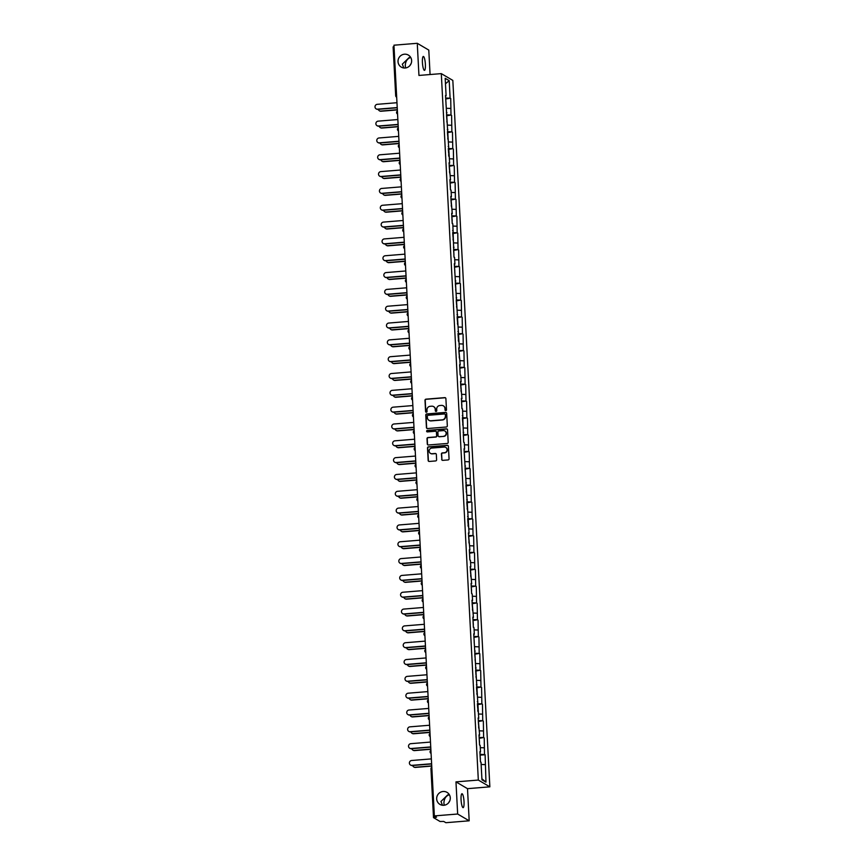 <?xml version="1.0" encoding="UTF-8"?>
<svg xmlns="http://www.w3.org/2000/svg" width="866" height="866" viewBox="0 0 866 866"><rect width="100%" height="100%" fill="white"/><g stroke="black" fill="none" stroke-linecap="round" stroke-linejoin="round"><path stroke-width="1.3" d="M405.634 67.959L405.266 65.913C405.385 61.659 407.042 58.888 410.235 57.589L409.077 57.611L402.311 64.181L403.837 67.97M405.201 68.003A6.982 6.766 120.5 0 1 398.219 59.592A6.982 6.766 120.5 0 1 408.373 55.088A6.982 6.766 120.5 0 1 405.201 68.003M410.062 65.405A6.982 6.766 120.5 0 1 411.134 63.575M444.269 805.239L443.901 803.204C444.02 798.95 445.687 796.168 448.88 794.869L447.711 794.901L440.956 801.461L442.472 805.261M443.836 805.283A6.982 6.766 120.5 0 1 436.865 796.882A6.982 6.766 120.5 0 1 447.018 792.368A6.982 6.766 120.5 0 1 443.836 805.283M448.707 802.685A6.982 6.766 120.5 0 1 449.779 800.866M445.795 410.646A0.747 0.725 -59.5 0 0 446.488 409.845L445.893 398.598A1.072 1.039 -59.5 0 0 444.799 397.624L425.996 399.161A1.072 1.039 -59.5 0 0 425 400.309L425.596 411.556A0.747 0.725 -59.5 0 0 426.364 412.238A0.747 0.725 -59.5 0 0 427.057 411.437L426.981 409.975A3.421 3.323 -59.5 0 1 430.142 406.316L431.712 406.186A3.421 3.323 -59.5 0 1 435.23 409.304L435.306 410.765A0.747 0.725 -59.5 0 0 436.074 411.447A0.747 0.725 -59.5 0 0 436.767 410.646L436.691 409.185A3.421 3.323 -59.5 0 1 439.863 405.526L441.422 405.396A3.421 3.323 -59.5 0 1 444.951 408.514L445.027 409.964A0.747 0.725 -59.5 0 0 445.795 410.646M461.069 799.827A6.982 1.418 -94.7 0 1 461.979 793.732A6.982 1.418 -94.7 0 1 464.024 801.559A6.982 1.418 -94.7 0 1 463.115 807.653A6.982 1.418 -94.7 0 1 461.069 799.827M422.424 62.536A6.982 1.418 -94.7 0 1 423.333 56.452A6.982 1.418 -94.7 0 1 425.379 64.279A6.982 1.418 -94.7 0 1 424.47 70.362A6.982 1.418 -94.7 0 1 422.424 62.536M441.682 459.391A1.072 1.039 -59.5 0 0 442.786 460.355L448.058 459.933A1.072 1.039 -59.5 0 0 449.053 458.785L448.393 446.293A1.072 1.039 -59.5 0 0 447.3 445.319L428.486 446.856A1.072 1.039 -59.5 0 0 427.501 447.993L428.161 460.485A1.072 1.039 -59.5 0 0 429.255 461.459L435.63 460.939A1.072 1.039 -59.5 0 0 436.616 459.803L436.334 454.455A1.072 1.039 -59.5 0 0 435.241 453.481L432.08 453.741A2.869 2.771 -59.5 0 1 429.211 450.288A2.869 2.771 -59.5 0 1 431.777 448.068L444.161 447.062A2.869 2.771 -59.5 0 1 447.018 450.515A2.869 2.771 -59.5 0 1 444.453 452.723L442.396 452.896A1.072 1.039 -59.5 0 0 441.4 454.044L441.92 459.521A1.072 1.039 -59.5 0 0 442.31 460.279M455.971 781.879L457.659 814.018L434.353 815.913L393.954 45.194L417.26 43.3L418.949 75.439L441.303 73.621L478.324 780.06L455.971 781.879L467.499 788.666L489.853 786.837L478.324 780.06M446.336 427.003A1.072 1.039 -59.5 0 0 447.321 425.866L446.672 413.374A1.072 1.039 -59.5 0 0 445.568 412.4L426.765 413.926A1.072 1.039 -59.5 0 0 425.78 415.074L426.429 427.566A1.072 1.039 -59.5 0 0 427.533 428.54L446.336 427.003M447.538 429.828L448.187 442.32A1.072 1.039 -59.5 0 1 447.202 443.468L428.389 444.994A1.072 1.039 -59.5 0 1 427.295 444.031L427.014 438.683A1.072 1.039 -59.5 0 1 427.999 437.536L435.63 436.919A1.072 1.039 -59.5 0 0 436.616 435.771L436.432 432.221A1.072 1.039 -59.5 0 0 435.327 431.246L427.393 431.896A0.747 0.725 -59.5 0 1 426.646 430.997A0.747 0.725 -59.5 0 1 427.317 430.413L446.434 428.854A1.072 1.039 -59.5 0 1 447.538 429.828M489.853 786.837L452.831 80.408L441.303 73.621M480.186 755.13L485.112 754.73L480.035 754.21M485.112 754.73L485.967 782.15L481.951 779.79L481.031 762.264L480.435 761.907L479.894 751.666L480.5 752.013L480.154 745.442L479.548 745.085L479.017 734.844L479.612 735.191L478.129 718.011L478.736 718.369L473.724 633.89L474.319 634.237L473.983 627.666L473.377 627.309L472.847 617.068L473.442 617.415L471.959 600.235L472.555 600.593L472.219 594.011L471.613 593.654L471.082 583.413L471.678 583.771L470.195 566.591L470.801 566.938L470.455 560.367L469.848 560.01L469.318 549.758L469.913 550.116L468.43 532.936L469.036 533.294L464.024 448.815L464.62 449.162L464.284 442.591L463.678 442.234L462.52 408.936L461.914 408.579L461.383 398.338L461.979 398.685L460.495 381.516L461.102 381.863L460.755 375.281L460.149 374.935L459.619 364.683L460.214 365.041L458.731 347.861L459.337 348.219L454.325 263.74L454.921 264.087L454.585 257.505L453.979 257.159L452.821 223.861L452.214 223.504L451.684 213.263L452.279 213.61L450.796 196.441L451.403 196.788L451.056 190.206L450.45 189.86L449.919 179.608L450.515 179.966L449.032 162.786L449.638 163.144L445.503 95.487L446.109 95.834L445.189 78.308L449.205 80.668L450.114 98.204L445.644 98.031M445.806 98.951L450.114 98.204M450.721 98.551L451.002 115.026L446.52 114.853M446.683 115.773L451.002 115.026M451.597 115.373L451.879 131.849L447.408 131.675M447.57 132.606L451.879 131.849M452.485 132.206L452.766 148.671L448.285 148.508M448.447 149.428L452.766 148.671M453.362 149.028L453.643 165.503L449.173 165.33M449.324 166.25L453.643 165.503M454.249 165.85L454.531 182.325L450.049 182.152M450.212 183.072L454.531 182.325M455.126 182.683L455.408 199.148L450.926 198.985M451.089 199.905L455.408 199.148M456.003 199.505L456.295 215.97L451.814 215.807M451.976 216.727L456.295 215.97M456.891 216.327L457.172 232.802L452.691 232.629M452.853 233.549L457.172 232.802M457.768 233.149L458.049 249.625L453.578 249.451M453.741 250.382L458.049 249.625M458.655 249.982L458.937 266.447L454.455 266.284M454.618 267.204L458.937 266.447M459.532 266.804L459.814 283.279L455.343 283.106M455.505 284.026L459.814 283.279M460.42 283.626L460.701 300.101L456.22 299.928M456.382 300.848L460.701 300.101M461.297 300.448L461.578 316.924L457.107 316.761M457.27 317.681L461.578 316.924M462.184 317.281L462.466 333.746L457.984 333.583M458.146 334.503L462.466 333.746M463.061 334.103L463.342 350.578L458.872 350.405M459.023 351.325L463.342 350.578M463.949 350.925L464.23 367.4L459.749 367.227M459.911 368.158L464.23 367.4M464.825 367.758L465.107 384.223L460.625 384.06M460.788 384.98L465.107 384.223M465.702 384.58L465.995 401.055L461.513 400.882M461.675 401.802L465.995 401.055M466.59 401.402L466.871 417.877L462.39 417.704M462.552 418.624L466.871 417.877M467.467 418.224L467.748 434.7L463.278 434.526M463.44 435.457L467.748 434.7M468.354 435.057L468.636 451.522L464.154 451.359M464.317 452.279L468.636 451.522M469.231 451.879L469.513 468.354L465.042 468.181M465.204 469.101L469.513 468.354M470.119 468.701L470.4 485.176L465.919 485.003M466.081 485.934L470.4 485.176M470.996 485.534L471.277 501.999L466.806 501.836M466.969 502.756L471.277 501.999M471.883 502.356L472.165 518.831L467.683 518.658M467.846 519.578L472.165 518.831M472.76 519.178L473.042 535.653L468.571 535.48M468.733 536.4L473.042 535.653M473.648 536L473.929 552.476L469.448 552.302M469.61 553.233L473.929 552.476M474.525 552.833L474.806 569.298L470.335 569.135M470.487 570.055L474.806 569.298M475.412 569.655L475.694 586.13L471.212 585.957M471.375 586.877L475.694 586.13M476.289 586.477L476.571 602.952L472.089 602.779M472.251 603.699L476.571 602.952M477.166 603.31L477.458 619.775L472.977 619.612M473.139 620.532L477.458 619.775M478.054 620.132L478.335 636.597L473.854 636.434M474.016 637.354L478.335 636.597M478.93 636.954L479.212 653.429L474.741 653.256M474.904 654.176L479.212 653.429M479.818 653.776L480.1 670.252L475.618 670.078M475.78 671.009L480.1 670.252M480.695 670.609L480.976 687.074L476.506 686.911M476.668 687.831L480.976 687.074M481.583 687.431L481.864 703.906L477.382 703.733M477.545 704.653L481.864 703.906M482.459 704.253L482.741 720.728L478.27 720.555M478.433 721.475L482.741 720.728M483.347 721.075L483.629 737.551L479.147 737.388M479.309 738.308L483.629 737.551M484.224 737.908L484.505 754.373M479.926 752.164L480.5 752.013M484.159 747.802L480.262 747.65M479.039 735.342L479.612 735.191M483.282 730.969L479.385 730.828M478.162 718.52L478.736 718.369M482.394 714.147L478.508 714.006M477.274 701.698L477.848 701.547M481.518 697.325L477.621 697.173M476.397 684.865L476.971 684.714M480.63 680.503L476.744 680.351M475.51 668.043L476.084 667.892M479.753 663.67L475.856 663.529M474.633 651.221L475.207 651.07M478.876 646.848L474.979 646.696M473.745 634.399L474.319 634.237M477.989 630.026L474.092 629.874M472.868 617.566L473.442 617.415M477.112 613.193L473.215 613.052M471.992 600.744L472.555 600.593M476.224 596.371L472.327 596.23M471.104 583.922L471.678 583.771M475.347 579.549L471.45 579.397M470.227 567.089L470.801 566.938M474.46 562.727L470.563 562.575M469.34 550.267L469.913 550.116M473.583 545.894L469.686 545.753M468.463 533.445L469.036 533.294M472.695 529.072L468.809 528.92M467.575 516.623L468.149 516.461M471.818 512.25L467.921 512.098M466.698 499.79L467.272 499.639M470.931 495.417L467.045 495.276M465.811 482.968L466.384 482.817M470.054 478.595L466.157 478.454M464.934 466.146L465.507 465.995M469.177 461.773L465.28 461.621M464.046 449.313L464.62 449.162M468.29 444.951L464.392 444.799M463.169 432.491L463.743 432.34M467.413 428.118L463.516 427.977M462.292 415.669L462.855 415.518M466.525 411.296L462.628 411.144M461.405 398.847L461.979 398.685M465.648 394.474L461.751 394.322M460.528 382.014L461.102 381.863M464.761 377.652L460.864 377.5M459.64 365.192L460.214 365.041M463.884 360.819L459.987 360.678M458.764 348.37L459.337 348.219M462.996 343.997L459.099 343.845M457.876 331.537L458.45 331.386M462.119 327.175L458.222 327.023M456.999 314.715L457.573 314.564M461.232 310.342L457.345 310.201M456.111 297.893L456.685 297.742M460.355 293.52L456.458 293.379M455.235 281.071L455.808 280.92M459.478 276.698L455.581 276.546M454.347 264.238L454.921 264.087M458.59 259.876L454.693 259.724M453.47 247.416L454.044 247.265M457.713 243.043L453.816 242.902M452.593 230.594L453.156 230.443M456.826 226.221L452.929 226.069M451.706 213.772L452.279 213.61M455.949 209.399L452.052 209.247M450.829 196.939L451.403 196.788M455.061 192.566L451.164 192.425M449.941 180.117L450.515 179.966M454.185 175.744L450.288 175.603M449.064 163.295L449.638 163.144M453.297 158.922L449.4 158.77M448.177 146.462L448.75 146.311M452.42 142.1L448.523 141.948M447.3 129.64L447.874 129.489M451.532 125.267L447.646 125.126M446.412 112.818L446.986 112.667M450.656 108.445L446.759 108.293M395.719 95.704L393.121 46.894L394.03 46.645M445.535 95.996L446.109 95.834M449.205 80.668L445.47 83.775M430.077 74.53L428.789 50.087L417.26 43.3M457.659 814.018L469.188 820.806L445.871 822.7L443.717 821.433L440.069 821.498L433.552 817.656L436.507 817.19L434.353 815.913M469.188 820.806L467.499 788.666M485.047 764.624L481.15 764.472M485.967 782.15L481.897 778.761M445.492 410.614A0.747 0.725 -59.5 0 1 445.254 410.105L445.178 408.655A3.421 3.323 -59.5 0 0 443.457 405.905M433.736 406.695A3.421 3.323 -59.5 0 1 435.457 409.445L435.533 410.895A0.747 0.725 -59.5 0 0 435.782 411.404M445.503 397.84A1.072 1.039 -59.5 0 0 445.027 397.765L426.224 399.291A1.072 1.039 -59.5 0 0 425.228 400.438L425.823 411.686A0.747 0.725 -59.5 0 0 426.061 412.194M446.282 412.606A1.072 1.039 -59.5 0 0 445.806 412.53L426.992 414.067A1.072 1.039 -59.5 0 0 426.007 415.204L426.657 427.696A1.072 1.039 -59.5 0 0 427.057 428.464M445.265 414.652A0.747 0.725 -59.5 0 0 444.496 413.97L427.988 415.312A0.747 0.725 -59.5 0 0 427.295 416.113L427.382 417.65A3.421 3.323 -59.5 0 0 430.9 420.768L442.18 419.848A3.421 3.323 -59.5 0 0 445.351 416.189L445.503 414.792A0.747 0.725 -59.5 0 0 445.027 414.143M429.103 420.4A3.421 3.323 -59.5 0 0 431.127 420.908L430.9 420.768M445.503 414.792L445.579 416.33A3.421 3.323 -59.5 0 1 442.418 419.988L431.127 420.908M436.042 431.463A1.072 1.039 -59.5 0 1 436.659 432.361L436.854 435.912A1.072 1.039 -59.5 0 1 435.858 437.049L428.237 437.676A1.072 1.039 -59.5 0 0 427.241 438.813L427.523 444.161A1.072 1.039 -59.5 0 0 427.912 444.918M447.137 429.071A1.072 1.039 -59.5 0 0 446.661 428.995L427.544 430.554A0.747 0.725 -59.5 0 0 427.1 431.863M443.544 436.269A2.869 2.771 -59.5 0 0 444.843 430.976A2.869 2.771 -59.5 0 0 443.24 430.608L438.889 430.965A1.072 1.039 -59.5 0 0 437.893 432.102L438.077 435.652A1.072 1.039 -59.5 0 0 439.181 436.626L443.771 436.41A2.869 2.771 -59.5 0 0 444.962 431.041M438.705 436.551A1.072 1.039 -59.5 0 0 439.408 436.756L439.181 436.626M443.771 436.41L439.408 436.756M445.871 447.495A2.869 2.771 -59.5 0 1 444.691 452.864L442.623 453.037A1.072 1.039 -59.5 0 0 441.638 454.174L441.92 459.521M430.597 453.438A2.869 2.771 -59.5 0 0 432.307 453.871L432.08 453.741M435.944 453.687A1.072 1.039 -59.5 0 0 435.468 453.611L432.307 453.871M448.003 445.535A1.072 1.039 -59.5 0 0 447.527 445.46L428.724 446.986A1.072 1.039 -59.5 0 0 427.728 448.133L428.389 460.625A1.072 1.039 -59.5 0 0 428.778 461.383M378.28 109.311A2.457 2.382 -59.5 0 0 380.726 111.064L381.029 111.238A2.457 2.382 120.5 0 1 379.503 110.826M446.012 103.022L445.676 98.756M380.726 111.064L397.332 109.711M446.163 105.804L445.968 104.201M381.029 111.238L397.342 109.906M396.974 102.718L377.262 104.321A2.457 2.382 -59.5 0 0 376.147 108.867A2.457 2.382 -59.5 0 0 377.522 109.17L377.825 109.354A2.457 2.382 120.5 0 1 376.299 108.943M397.234 107.774L377.825 109.354M397.223 107.568L377.522 109.17M379.156 126.144A2.457 2.382 -59.5 0 0 381.603 127.887L381.906 128.06A2.457 2.382 120.5 0 1 380.39 127.659M446.899 119.854L446.564 115.579M381.603 127.887L398.219 126.533M447.04 122.626L446.845 121.023M381.906 128.06L398.23 126.728M380.044 142.966A2.457 2.382 -59.5 0 0 382.491 144.709L382.794 144.893A2.457 2.382 120.5 0 1 381.267 144.481M447.776 136.676L447.441 132.401M382.491 144.709L399.096 143.355M447.928 139.448L447.733 137.856M382.794 144.893L399.107 143.561M380.921 159.788A2.457 2.382 -59.5 0 0 383.367 161.541L383.67 161.715A2.457 2.382 120.5 0 1 382.155 161.303M448.664 153.499L448.328 149.233M383.367 161.541L399.984 160.188M448.805 156.281L448.61 154.678M383.67 161.715L399.995 160.383M381.809 176.61A2.457 2.382 -59.5 0 0 384.255 178.364L384.547 178.537A2.457 2.382 120.5 0 1 383.032 178.136M449.541 170.321L449.205 166.055M384.255 178.364L400.861 177.01M449.692 173.103L449.486 171.5M384.547 178.537L400.871 177.205M382.685 193.443A2.457 2.382 -59.5 0 0 385.132 195.186L385.435 195.359A2.457 2.382 120.5 0 1 383.919 194.958M450.428 187.153L450.093 182.878M385.132 195.186L401.748 193.832M450.569 189.925L450.374 188.323M385.435 195.359L401.759 194.038M397.851 119.54L378.15 121.143A2.457 2.382 -59.5 0 0 377.035 125.689A2.457 2.382 -59.5 0 0 378.399 126.003L378.702 126.176A2.457 2.382 120.5 0 1 377.186 125.776M398.122 124.596L378.702 126.176M398.111 124.401L378.399 126.003M398.739 136.363L379.027 137.975A2.457 2.382 -59.5 0 0 377.912 142.511A2.457 2.382 -59.5 0 0 379.286 142.825L379.589 142.998A2.457 2.382 120.5 0 1 378.063 142.598M398.999 141.418L379.589 142.998M398.988 141.223L379.286 142.825M399.616 153.195L379.914 154.798A2.457 2.382 -59.5 0 0 378.799 159.333A2.457 2.382 -59.5 0 0 380.163 159.647L380.466 159.831A2.457 2.382 120.5 0 1 378.951 159.42M399.875 158.251L380.466 159.831M399.875 158.045L380.163 159.647M400.493 170.017L380.791 171.62A2.457 2.382 -59.5 0 0 379.676 176.166A2.457 2.382 -59.5 0 0 381.051 176.48L381.343 176.653A2.457 2.382 120.5 0 1 379.828 176.242M400.763 175.073L381.343 176.653M400.752 174.867L381.051 176.48M401.38 186.839L381.679 188.452A2.457 2.382 -59.5 0 0 380.564 192.988A2.457 2.382 -59.5 0 0 381.928 193.302L382.231 193.475A2.457 2.382 120.5 0 1 380.715 193.075M401.64 191.895L382.231 193.475M401.629 191.7L381.928 193.302M383.573 210.265A2.457 2.382 -59.5 0 0 386.02 212.008L386.312 212.192A2.457 2.382 120.5 0 1 384.796 211.78M451.305 203.975L450.97 199.71M386.02 212.008L402.625 210.654M451.457 206.747L451.251 205.155M386.312 212.192L402.636 210.86M402.257 203.672L382.555 205.274A2.457 2.382 -59.5 0 0 381.441 209.81A2.457 2.382 -59.5 0 0 382.815 210.124L383.108 210.297A2.457 2.382 120.5 0 1 381.592 209.897M402.528 208.717L383.108 210.297M402.517 208.522L382.815 210.124M384.45 227.087A2.457 2.382 -59.5 0 0 386.896 228.841L387.199 229.014A2.457 2.382 120.5 0 1 385.684 228.602M452.193 220.798L451.846 216.532M386.896 228.841L403.513 227.487M452.333 223.58L452.139 221.977M387.199 229.014L403.524 227.682M403.145 220.494L383.443 222.097A2.457 2.382 -59.5 0 0 382.317 226.643A2.457 2.382 -59.5 0 0 383.692 226.946L383.995 227.13A2.457 2.382 120.5 0 1 382.48 226.719M403.404 225.55L383.995 227.13M403.394 225.344L383.692 226.946M385.338 243.92A2.457 2.382 -59.5 0 0 387.784 245.663L388.076 245.836A2.457 2.382 120.5 0 1 386.561 245.435M453.07 237.63L452.734 233.355M387.784 245.663L404.39 244.309M453.21 240.402L453.015 238.799M388.076 245.836L404.4 244.504M404.021 237.316L384.32 238.919A2.457 2.382 -59.5 0 0 383.205 243.465A2.457 2.382 -59.5 0 0 384.58 243.779L384.872 243.952A2.457 2.382 120.5 0 1 383.357 243.541M404.292 242.372L384.872 243.952M404.281 242.166L384.58 243.779M386.214 260.742A2.457 2.382 -59.5 0 0 388.661 262.485L388.964 262.658A2.457 2.382 120.5 0 1 387.448 262.257M453.946 254.452L453.611 250.177M388.661 262.485L405.277 261.131M454.098 257.224L453.903 255.632M388.964 262.658L405.288 261.337M404.909 254.139L385.208 255.751A2.457 2.382 -59.5 0 0 384.082 260.287A2.457 2.382 -59.5 0 0 385.457 260.601L385.76 260.774A2.457 2.382 120.5 0 1 384.233 260.374M405.169 259.194L385.76 260.774M405.158 258.999L385.457 260.601M387.091 277.564A2.457 2.382 -59.5 0 0 389.548 279.307L389.841 279.491A2.457 2.382 120.5 0 1 388.325 279.079M454.834 271.274L454.498 267.009M389.548 279.307L406.154 277.964M454.975 274.057L454.78 272.454M389.841 279.491L406.165 278.159M405.786 270.971L386.084 272.574A2.457 2.382 -59.5 0 0 384.969 277.109A2.457 2.382 -59.5 0 0 386.344 277.423L386.637 277.607A2.457 2.382 120.5 0 1 385.121 277.196M406.057 276.027L386.637 277.607M406.046 275.821L386.344 277.423M387.979 294.386A2.457 2.382 -59.5 0 0 390.425 296.14L390.728 296.313A2.457 2.382 120.5 0 1 389.202 295.912M455.711 288.097L455.375 283.832M390.425 296.14L407.042 294.786M455.862 290.879L455.668 289.276M390.728 296.313L407.042 294.981M406.674 287.793L386.961 289.396A2.457 2.382 -59.5 0 0 385.846 293.942A2.457 2.382 -59.5 0 0 387.221 294.256L387.524 294.429A2.457 2.382 120.5 0 1 385.998 294.018M406.933 292.849L387.524 294.429M406.923 292.643L387.221 294.256M388.856 311.219A2.457 2.382 -59.5 0 0 391.302 312.962L391.605 313.135A2.457 2.382 120.5 0 1 390.09 312.734M456.599 304.929L456.263 300.654M391.302 312.962L407.918 311.608M456.739 307.701L456.544 306.099M391.605 313.135L407.929 311.814M407.55 304.615L387.849 306.218A2.457 2.382 -59.5 0 0 386.734 310.764A2.457 2.382 -59.5 0 0 388.098 311.078L388.401 311.251A2.457 2.382 120.5 0 1 386.885 310.851M407.821 309.671L388.401 311.251M407.81 309.476L388.098 311.078M389.743 328.041A2.457 2.382 -59.5 0 0 392.19 329.784L392.493 329.968A2.457 2.382 120.5 0 1 390.967 329.556M457.475 321.751L457.14 317.476M392.19 329.784L408.795 328.43M457.627 324.523L457.432 322.931M392.493 329.968L408.806 328.636M408.438 321.448L388.726 323.05A2.457 2.382 -59.5 0 0 387.611 327.586A2.457 2.382 -59.5 0 0 388.986 327.9L389.289 328.073A2.457 2.382 120.5 0 1 387.762 327.673M408.698 326.493L389.289 328.073M408.687 326.298L388.986 327.9M390.62 344.863A2.457 2.382 -59.5 0 0 393.067 346.616L393.37 346.79A2.457 2.382 120.5 0 1 391.854 346.378M458.363 338.574L458.027 334.308M393.067 346.616L409.683 345.263M458.504 341.356L458.309 339.753M393.37 346.79L409.694 345.458M409.315 338.27L389.613 339.873A2.457 2.382 -59.5 0 0 388.498 344.419A2.457 2.382 -59.5 0 0 389.862 344.722L390.165 344.906A2.457 2.382 120.5 0 1 388.65 344.495M409.586 343.326L390.165 344.906M409.575 343.12L389.862 344.722M391.508 361.696A2.457 2.382 -59.5 0 0 393.954 363.439L394.257 363.612A2.457 2.382 120.5 0 1 392.731 363.211M459.24 355.396L458.904 351.131M393.954 363.439L410.56 362.085M459.391 358.178L459.186 356.575M394.257 363.612L410.571 362.28M410.192 355.092L390.49 356.695A2.457 2.382 -59.5 0 0 389.375 361.241A2.457 2.382 -59.5 0 0 390.75 361.555L391.042 361.728A2.457 2.382 120.5 0 1 389.527 361.317M410.462 360.148L391.042 361.728M410.452 359.942L390.75 361.555M392.385 378.518A2.457 2.382 -59.5 0 0 394.831 380.261L395.134 380.434A2.457 2.382 120.5 0 1 393.619 380.033M460.127 372.228L459.792 367.953M394.831 380.261L411.447 378.907M460.268 375L460.073 373.398M395.134 380.434L411.458 379.113M411.079 371.915L391.378 373.527A2.457 2.382 -59.5 0 0 390.263 378.063A2.457 2.382 -59.5 0 0 391.627 378.377L391.93 378.55A2.457 2.382 120.5 0 1 390.414 378.15M411.339 376.97L391.93 378.55M411.328 376.775L391.627 378.377M393.272 395.34A2.457 2.382 -59.5 0 0 395.719 397.083L396.011 397.267A2.457 2.382 120.5 0 1 394.495 396.855M461.004 389.05L460.669 384.785M395.719 397.083L412.324 395.73M461.156 391.822L460.95 390.23M396.011 397.267L412.335 395.935M411.956 388.747L392.255 390.35A2.457 2.382 -59.5 0 0 391.14 394.885A2.457 2.382 -59.5 0 0 392.515 395.199L392.807 395.383A2.457 2.382 120.5 0 1 391.291 394.972M412.227 393.792L392.807 395.383M412.216 393.597L392.515 395.199M394.149 412.162A2.457 2.382 -59.5 0 0 396.596 413.916L396.899 414.089A2.457 2.382 120.5 0 1 395.383 413.688M461.892 405.873L461.546 401.608M396.596 413.916L413.212 412.562M462.033 408.655L461.838 407.052M396.899 414.089L413.223 412.757M412.844 405.569L393.142 407.172A2.457 2.382 -59.5 0 0 392.017 411.718A2.457 2.382 -59.5 0 0 393.391 412.032L393.694 412.205A2.457 2.382 120.5 0 1 392.179 411.794M413.104 410.625L393.694 412.205M413.093 410.419L393.391 412.032M395.037 428.995A2.457 2.382 -59.5 0 0 397.483 430.738L397.775 430.911A2.457 2.382 120.5 0 1 396.26 430.51M462.769 422.705L462.433 418.43M397.483 430.738L414.089 429.384M462.909 425.477L462.715 423.875M397.775 430.911L414.1 429.59M413.721 422.392L394.019 423.994A2.457 2.382 -59.5 0 0 392.904 428.54A2.457 2.382 -59.5 0 0 394.279 428.854L394.571 429.027A2.457 2.382 120.5 0 1 393.056 428.627M413.991 427.447L394.571 429.027M413.98 427.252L394.279 428.854M395.914 445.817A2.457 2.382 -59.5 0 0 398.36 447.56L398.663 447.744A2.457 2.382 120.5 0 1 397.148 447.332M463.646 439.527L463.31 435.252M398.36 447.56L414.976 446.207M463.797 442.299L463.602 440.707M398.663 447.744L414.987 446.412M414.608 439.214L394.907 440.826A2.457 2.382 -59.5 0 0 393.781 445.362A2.457 2.382 -59.5 0 0 395.156 445.676L395.459 445.849A2.457 2.382 120.5 0 1 393.943 445.449M414.868 444.269L395.459 445.849M414.857 444.074L395.156 445.676M396.79 462.639A2.457 2.382 -59.5 0 0 399.248 464.392L399.54 464.566A2.457 2.382 120.5 0 1 398.024 464.154M464.533 456.35L464.198 452.084M399.248 464.392L415.853 463.039M464.674 459.132L464.479 457.529M399.54 464.566L415.864 463.234M415.485 456.046L395.784 457.649A2.457 2.382 -59.5 0 0 394.669 462.195A2.457 2.382 -59.5 0 0 396.043 462.498L396.336 462.682A2.457 2.382 120.5 0 1 394.82 462.271M415.756 461.102L396.336 462.682M415.745 460.896L396.043 462.498M397.678 479.461A2.457 2.382 -59.5 0 0 400.124 481.215L400.428 481.388A2.457 2.382 120.5 0 1 398.901 480.987M465.41 473.172L465.074 468.907M400.124 481.215L416.741 479.861M465.562 475.954L465.367 474.351M400.428 481.388L416.752 480.056M416.373 472.868L396.66 474.471A2.457 2.382 -59.5 0 0 395.546 479.017A2.457 2.382 -59.5 0 0 396.92 479.331L397.223 479.504A2.457 2.382 120.5 0 1 395.697 479.093M416.633 477.924L397.223 479.504M416.622 477.718L396.92 479.331M398.555 496.294A2.457 2.382 -59.5 0 0 401.001 498.037L401.304 498.21A2.457 2.382 120.5 0 1 399.789 497.809M466.298 490.004L465.962 485.729M401.001 498.037L417.618 496.683M466.438 492.776L466.244 491.174M401.304 498.21L417.629 496.889M417.25 489.691L397.548 491.303A2.457 2.382 -59.5 0 0 396.433 495.839A2.457 2.382 -59.5 0 0 397.797 496.153L398.1 496.326A2.457 2.382 120.5 0 1 396.585 495.926M417.52 494.746L398.1 496.326M417.509 494.551L397.797 496.153M399.442 513.116A2.457 2.382 -59.5 0 0 401.889 514.859L402.192 515.043A2.457 2.382 120.5 0 1 400.666 514.631M467.175 506.827L466.839 502.561M401.889 514.859L418.495 513.506M467.326 509.598L467.131 508.006M402.192 515.043L418.505 513.711M418.137 506.523L398.425 508.125A2.457 2.382 -59.5 0 0 397.31 512.661A2.457 2.382 -59.5 0 0 398.685 512.975L398.988 513.148A2.457 2.382 120.5 0 1 397.462 512.748M418.397 511.568L398.988 513.148M418.386 511.373L398.685 512.975M400.319 529.938A2.457 2.382 -59.5 0 0 402.766 531.692L403.069 531.865A2.457 2.382 120.5 0 1 401.553 531.453M468.062 523.649L467.727 519.384M402.766 531.692L419.382 530.338M468.203 526.431L468.008 524.828M403.069 531.865L419.393 530.533M419.014 523.345L399.313 524.948A2.457 2.382 -59.5 0 0 398.198 529.494A2.457 2.382 -59.5 0 0 399.562 529.797L399.865 529.981A2.457 2.382 120.5 0 1 398.349 529.57M419.285 528.401L399.865 529.981M419.274 528.195L399.562 529.797M401.207 546.771A2.457 2.382 -59.5 0 0 403.653 548.514L403.957 548.687A2.457 2.382 120.5 0 1 402.43 548.286M468.939 540.481L468.603 536.206M403.653 548.514L420.259 547.16M469.091 543.253L468.885 541.651M403.957 548.687L420.27 547.355M419.902 540.168L400.189 541.77A2.457 2.382 -59.5 0 0 399.074 546.316A2.457 2.382 -59.5 0 0 400.449 546.63L400.741 546.803A2.457 2.382 120.5 0 1 399.226 546.403M420.162 545.223L400.741 546.803M420.151 545.028L400.449 546.63M402.084 563.593A2.457 2.382 -59.5 0 0 404.53 565.336L404.833 565.52A2.457 2.382 120.5 0 1 403.318 565.108M469.827 557.303L469.491 553.028M404.53 565.336L421.147 563.982M469.967 560.075L469.773 558.483M404.833 565.52L421.157 564.188M420.779 556.99L401.077 558.602A2.457 2.382 -59.5 0 0 399.962 563.138A2.457 2.382 -59.5 0 0 401.326 563.452L401.629 563.625A2.457 2.382 120.5 0 1 400.114 563.225M421.038 562.045L401.629 563.625M421.028 561.85L401.326 563.452M402.971 580.415A2.457 2.382 -59.5 0 0 405.418 582.168L405.71 582.342A2.457 2.382 120.5 0 1 404.195 581.93M470.703 574.126L470.368 569.86M405.418 582.168L422.023 580.815M470.855 576.908L470.649 575.305M405.71 582.342L422.034 581.01M421.655 573.822L401.954 575.425A2.457 2.382 -59.5 0 0 400.839 579.96A2.457 2.382 -59.5 0 0 402.214 580.274L402.506 580.458A2.457 2.382 120.5 0 1 400.99 580.047M421.926 578.878L402.506 580.458M421.915 578.672L402.214 580.274M403.848 597.237A2.457 2.382 -59.5 0 0 406.295 598.991L406.598 599.164A2.457 2.382 120.5 0 1 405.082 598.763M471.591 590.948L471.245 586.683M406.295 598.991L422.911 597.637M471.732 593.73L471.537 592.128M406.598 599.164L422.922 597.832M422.543 590.644L402.842 592.247A2.457 2.382 -59.5 0 0 401.716 596.793A2.457 2.382 -59.5 0 0 403.091 597.107L403.394 597.28A2.457 2.382 120.5 0 1 401.878 596.869M422.803 595.7L403.394 597.28M422.792 595.494L403.091 597.107M404.736 614.07A2.457 2.382 -59.5 0 0 407.182 615.813L407.475 615.986A2.457 2.382 120.5 0 1 405.959 615.585M472.468 607.78L472.132 603.505M407.182 615.813L423.788 614.459M472.609 610.552L472.414 608.95M407.475 615.986L423.799 614.665M423.42 607.467L403.718 609.079A2.457 2.382 -59.5 0 0 402.603 613.615A2.457 2.382 -59.5 0 0 403.978 613.929L404.27 614.102A2.457 2.382 120.5 0 1 402.755 613.702M423.69 612.522L404.27 614.102M423.68 612.327L403.978 613.929M405.613 630.892A2.457 2.382 -59.5 0 0 408.059 632.635L408.362 632.819A2.457 2.382 120.5 0 1 406.847 632.407M473.345 624.602L473.009 620.337M408.059 632.635L424.676 631.282M473.496 627.374L473.301 625.782M408.362 632.819L424.686 631.487M424.308 624.299L404.606 625.902A2.457 2.382 -59.5 0 0 403.48 630.437A2.457 2.382 -59.5 0 0 404.855 630.751L405.158 630.924A2.457 2.382 120.5 0 1 403.643 630.524M424.567 629.344L405.158 630.924M424.556 629.149L404.855 630.751M406.5 647.714A2.457 2.382 -59.5 0 0 408.947 649.468L409.239 649.641A2.457 2.382 120.5 0 1 407.724 649.229M474.232 641.425L473.897 637.159M408.947 649.468L425.552 648.114M474.373 644.207L474.178 642.604M409.239 649.641L425.563 648.309M425.184 641.121L405.483 642.724A2.457 2.382 -59.5 0 0 404.368 647.27A2.457 2.382 -59.5 0 0 405.743 647.573L406.035 647.757A2.457 2.382 120.5 0 1 404.519 647.346M425.455 646.177L406.035 647.757M425.444 645.971L405.743 647.573M407.377 664.547A2.457 2.382 -59.5 0 0 409.824 666.29L410.127 666.463A2.457 2.382 120.5 0 1 408.6 666.062M475.109 658.257L474.774 653.982M409.824 666.29L426.44 664.936M475.261 661.029L475.066 659.427M410.127 666.463L426.451 665.131M426.072 657.943L406.37 659.546A2.457 2.382 -59.5 0 0 405.245 664.092A2.457 2.382 -59.5 0 0 406.619 664.406L406.923 664.579A2.457 2.382 120.5 0 1 405.396 664.168M426.332 662.999L406.923 664.579M426.321 662.793L406.619 664.406M408.254 681.369A2.457 2.382 -59.5 0 0 410.7 683.112L411.004 683.285A2.457 2.382 120.5 0 1 409.488 682.884M475.997 675.079L475.661 670.804M410.7 683.112L427.317 681.758M476.138 677.851L475.943 676.259M411.004 683.285L427.328 681.964M426.949 674.766L407.247 676.378A2.457 2.382 -59.5 0 0 406.132 680.914A2.457 2.382 -59.5 0 0 407.496 681.228L407.799 681.401A2.457 2.382 120.5 0 1 406.284 681.001M427.219 679.821L407.799 681.401M427.209 679.626L407.496 681.228M409.142 698.191A2.457 2.382 -59.5 0 0 411.588 699.934L411.891 700.118A2.457 2.382 120.5 0 1 410.365 699.706M476.874 691.902L476.538 687.636M411.588 699.934L428.194 698.591M477.025 694.684L476.83 693.081M411.891 700.118L428.205 698.786M427.836 691.598L408.124 693.201A2.457 2.382 -59.5 0 0 407.009 697.736A2.457 2.382 -59.5 0 0 408.384 698.05L408.687 698.234A2.457 2.382 120.5 0 1 407.161 697.823M428.096 696.654L408.687 698.234M428.085 696.448L408.384 698.05M410.019 715.013A2.457 2.382 -59.5 0 0 412.465 716.767L412.768 716.94A2.457 2.382 120.5 0 1 411.253 716.539M477.761 708.724L477.426 704.459M412.465 716.767L429.081 715.413M477.902 711.506L477.707 709.904M412.768 716.94L429.092 715.608M428.713 708.42L409.012 710.023A2.457 2.382 -59.5 0 0 407.897 714.569A2.457 2.382 -59.5 0 0 409.261 714.883L409.564 715.056A2.457 2.382 120.5 0 1 408.048 714.645M428.984 713.476L409.564 715.056M428.973 713.27L409.261 714.883M410.906 731.846A2.457 2.382 -59.5 0 0 413.353 733.589L413.656 733.762A2.457 2.382 120.5 0 1 412.129 733.361M478.638 725.556L478.303 721.281M413.353 733.589L429.958 732.235M478.79 728.328L478.584 726.726M413.656 733.762L429.969 732.441M429.601 725.243L409.889 726.845A2.457 2.382 -59.5 0 0 408.774 731.391A2.457 2.382 -59.5 0 0 410.148 731.705L410.452 731.878A2.457 2.382 120.5 0 1 408.925 731.478M429.861 730.298L410.452 731.878M429.85 730.103L410.148 731.705M411.783 748.668A2.457 2.382 -59.5 0 0 414.229 750.411L414.533 750.595A2.457 2.382 120.5 0 1 413.017 750.183M479.526 742.378L479.19 738.103M414.229 750.411L430.846 749.058M479.667 745.15L479.472 743.558M414.533 750.595L430.857 749.263M430.478 742.075L410.776 743.678A2.457 2.382 -59.5 0 0 409.661 748.213A2.457 2.382 -59.5 0 0 411.025 748.527L411.328 748.7A2.457 2.382 120.5 0 1 409.813 748.3M430.738 747.12L411.328 748.7M430.727 746.925L411.025 748.527M412.671 765.49A2.457 2.382 -59.5 0 0 415.117 767.244L415.409 767.417A2.457 2.382 120.5 0 1 413.894 767.005M480.403 759.201L480.067 754.935M415.117 767.244L431.723 765.89M480.554 761.983L480.349 760.38M415.409 767.417L431.733 766.085M431.355 758.897L411.653 760.5A2.457 2.382 -59.5 0 0 410.538 765.046A2.457 2.382 -59.5 0 0 411.913 765.349L412.205 765.533A2.457 2.382 120.5 0 1 410.69 765.122M431.625 763.953L412.205 765.533M431.614 763.747L411.913 765.349M396.682 97.187L396.487 97.079A1.635 1.58 -59.5 0 1 395.719 95.801L396.596 95.498M433.541 817.569L430.954 768.759L433.509 817.612M434.743 816.151L434.797 817.32M431.863 768.499L430.954 768.759A1.635 1.635 0 0 1 431.798 767.233M393.121 46.894L395.686 95.747A1.635 1.635 0 0 0 396.487 97.079A1.635 1.58 -59.5 0 0 396.682 97.176M396.596 112.623A1.635 1.58 -59.5 0 0 397.559 113.998M397.483 129.445A1.635 1.58 -59.5 0 0 398.447 130.82L398.252 130.723A1.635 1.635 0 0 1 398.284 127.887M398.36 146.267A1.635 1.58 -59.5 0 0 399.323 147.653L399.129 147.556A1.635 1.635 0 0 1 399.172 144.709M399.248 163.1A1.635 1.58 -59.5 0 0 400.211 164.475L400.016 164.378A1.635 1.635 0 0 1 400.049 161.531M400.124 179.922A1.635 1.58 -59.5 0 0 401.088 181.297L400.893 181.2A1.635 1.635 0 0 1 400.936 178.364M401.012 196.744A1.635 1.58 -59.5 0 0 401.976 198.119M401.889 213.566A1.635 1.58 -59.5 0 0 402.852 214.952M402.777 230.399A1.635 1.58 -59.5 0 0 403.729 231.774M403.653 247.221A1.635 1.58 -59.5 0 0 404.617 248.596L404.422 248.499A1.635 1.635 0 0 1 404.465 245.663M404.541 264.043A1.635 1.58 -59.5 0 0 405.494 265.418L405.299 265.332A1.635 1.635 0 0 1 405.342 262.485M405.418 280.876A1.635 1.58 -59.5 0 0 406.381 282.251L406.186 282.154A1.635 1.635 0 0 1 406.23 279.307M406.295 297.698A1.635 1.58 -59.5 0 0 407.258 299.073L407.063 298.976A1.635 1.635 0 0 1 407.107 296.14M407.182 314.52A1.635 1.58 -59.5 0 0 408.146 315.895M408.059 331.342A1.635 1.58 -59.5 0 0 409.023 332.728M408.947 348.175A1.635 1.58 -59.5 0 0 409.91 349.55M409.824 364.997A1.635 1.58 -59.5 0 0 410.787 366.372L410.592 366.275A1.635 1.635 0 0 1 410.636 363.439M410.711 381.819A1.635 1.58 -59.5 0 0 411.675 383.194L411.48 383.108A1.635 1.635 0 0 1 411.512 380.261M411.588 398.652A1.635 1.58 -59.5 0 0 412.552 400.027L412.357 399.93A1.635 1.635 0 0 1 412.4 397.083M412.476 415.474A1.635 1.58 -59.5 0 0 413.428 416.849M413.353 432.296A1.635 1.58 -59.5 0 0 414.316 433.671M414.24 449.118A1.635 1.58 -59.5 0 0 415.193 450.504M415.117 465.951A1.635 1.58 -59.5 0 0 416.081 467.326M415.994 482.773A1.635 1.58 -59.5 0 0 416.957 484.148L416.762 484.051A1.635 1.635 0 0 1 416.806 481.215M416.882 499.595A1.635 1.58 -59.5 0 0 417.845 500.97L417.65 500.873A1.635 1.635 0 0 1 417.693 498.037M417.758 516.428A1.635 1.58 -59.5 0 0 418.722 517.803L418.527 517.706A1.635 1.635 0 0 1 418.57 514.859M418.646 533.25A1.635 1.58 -59.5 0 0 419.609 534.625L419.415 534.528A1.635 1.635 0 0 1 419.447 531.681M419.523 550.072A1.635 1.58 -59.5 0 0 420.486 551.447M420.411 566.894A1.635 1.58 -59.5 0 0 421.374 568.28M421.287 583.727A1.635 1.58 -59.5 0 0 422.251 585.102M422.175 600.549A1.635 1.58 -59.5 0 0 423.128 601.924L422.944 601.827A1.635 1.635 0 0 1 422.976 598.991M423.052 617.371A1.635 1.58 -59.5 0 0 424.015 618.746L423.82 618.649A1.635 1.635 0 0 1 423.864 615.813M423.939 634.193A1.635 1.58 -59.5 0 0 424.892 635.579L424.697 635.482A1.635 1.635 0 0 1 424.741 632.635M424.816 651.026A1.635 1.58 -59.5 0 0 425.78 652.401L425.585 652.304A1.635 1.635 0 0 1 425.628 649.457M425.704 667.848A1.635 1.58 -59.5 0 0 426.657 669.223M426.581 684.67A1.635 1.58 -59.5 0 0 427.544 686.045M427.458 701.503A1.635 1.58 -59.5 0 0 428.421 702.878L428.226 702.781A1.635 1.635 0 0 1 428.269 699.934M428.345 718.325A1.635 1.58 -59.5 0 0 429.309 719.7L429.114 719.603A1.635 1.635 0 0 1 429.146 716.767M429.222 735.147A1.635 1.58 -59.5 0 0 430.185 736.522L429.991 736.425A1.635 1.635 0 0 1 430.034 733.589M430.11 751.969A1.635 1.58 -59.5 0 0 431.073 753.355L430.878 753.258A1.635 1.635 0 0 1 430.911 750.411M397.407 111.054A1.635 1.635 0 0 0 397.364 113.901L397.559 114.02M401.813 195.186A1.635 1.635 0 0 0 401.781 198.022L401.976 198.141M402.701 212.008A1.635 1.635 0 0 0 402.658 214.855L402.852 214.963M403.578 228.83A1.635 1.635 0 0 0 403.534 231.677L403.74 231.796M407.994 312.962A1.635 1.635 0 0 0 407.951 315.798L408.146 315.917M408.871 329.784A1.635 1.635 0 0 0 408.828 332.631L409.023 332.739M409.748 346.606A1.635 1.635 0 0 0 409.715 349.453L409.91 349.572M413.277 413.905A1.635 1.635 0 0 0 413.244 416.752L413.439 416.871M414.165 430.738A1.635 1.635 0 0 0 414.121 433.574L414.316 433.693M415.041 447.56A1.635 1.635 0 0 0 414.998 450.407L415.193 450.515M415.929 464.382A1.635 1.635 0 0 0 415.886 467.229L416.081 467.348M420.335 548.514A1.635 1.635 0 0 0 420.291 551.35L420.486 551.469M421.212 565.336A1.635 1.635 0 0 0 421.179 568.183L421.374 568.291M422.099 582.158A1.635 1.635 0 0 0 422.056 585.005L422.251 585.124M426.505 666.29A1.635 1.635 0 0 0 426.462 669.126L426.657 669.245M427.393 683.112A1.635 1.635 0 0 0 427.349 685.959L427.544 686.067"/></g></svg>
